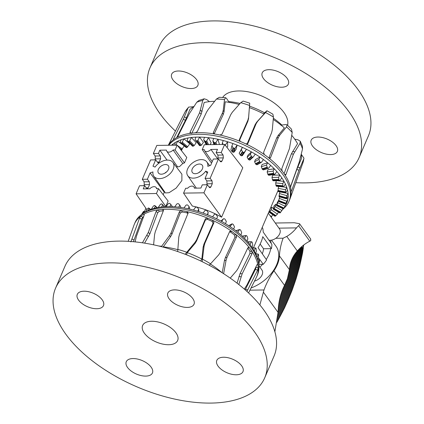 <?xml version="1.0" encoding="UTF-8"?>
<svg xmlns="http://www.w3.org/2000/svg" width="424" height="424" viewBox="0 0 424 424"><rect width="100%" height="100%" fill="white"/><g stroke="black" fill="none" stroke-linecap="round" stroke-linejoin="round"><path stroke-width="0.64" d="M172.87 162.355L181.885 174.179L181.891 180.55L176.156 188.092L169.107 192.692L165.418 192.952L153.817 176.204A11.777 7.632 -36 0 0 167.899 175.547A11.777 7.632 -36 0 0 172.87 162.355A11.777 7.632 -36 0 0 155.036 167.088L152.979 166.182L155.688 159.864L150.6 159.938L142.305 179.299L147.393 179.225L150.096 172.907L152.958 171.927A11.777 7.632 -36 0 0 153.817 176.204M164.56 191.712L163.171 194.68M147.393 179.225L149.285 181.748L149.54 184.62L148.156 187.848L147.261 188.632L146.518 188.198L144.626 185.675L143.243 188.903L149.815 188.807A4.404 2.851 144 0 1 156.112 187.503A4.404 2.851 144 0 1 156.514 188.707L158.507 188.68L168.121 201.05L165.805 206.451L164.947 206.737M177.174 145.125L186.793 157.495L184.472 162.896L182.776 163.484L179.606 166.537L177.619 166.913L166.759 151.225A4.404 2.851 -36 0 0 173.109 149.99L175.101 149.964L177.174 145.125L156.822 145.421L153.366 153.488L158.454 153.414L159.837 150.186L167.029 160.108M177.274 166.409L176.448 167.051M211.788 162.668L211.014 162.509L202.232 149.566L204.304 144.727L224.656 144.43L242.788 167.75L221.588 217.21C212.223 211.825 202.476 208.11 192.348 206.064L183.566 193.121L203.918 192.825L221.588 217.21M196.344 188.129L187.737 175.706A11.777 7.632 144 0 1 192.841 162.705A11.777 7.632 144 0 1 206.785 161.862A11.777 7.632 144 0 1 207.776 166.319L210.638 165.339L213.346 159.027L218.434 158.952L210.14 178.308L212.032 180.831L212.286 183.703L210.903 186.931L210.007 187.721L209.265 187.286L207.373 184.763L202.285 184.838L200.902 188.06L194.33 188.155A4.404 2.851 -36 0 0 193.932 186.952A4.404 2.851 -36 0 0 187.631 188.256L185.638 188.282L183.566 193.121M198.618 172.759A6.143 3.98 144 0 1 200.626 171.301M202.418 168.8A6.143 3.98 144 0 1 197.473 173.278A6.143 3.98 144 0 1 192.358 172.489A6.143 3.98 144 0 1 194.987 165.657A6.143 3.98 144 0 1 202.296 165.265A6.143 3.98 144 0 1 202.418 168.8M206.599 184.774L207.023 183.783L206.827 180.905L205.052 178.382L207.755 172.07L205.704 171.158L207.225 173.305M205.704 171.158A11.777 7.632 144 0 1 187.737 175.706M205.052 178.382L210.14 178.308M217.66 158.963L218.084 157.972L217.888 155.094L216.113 152.571L217.496 149.343L210.924 149.439L217.692 158.883M207.373 184.763L203.918 192.825M216.113 152.571L221.201 152.497L223.093 155.02L223.347 157.892L221.964 161.12L221.068 161.91L220.326 161.475L218.434 158.952M224.656 144.43L221.201 152.497M210.924 149.439A4.404 2.851 144 0 1 204.575 150.674A4.404 2.851 144 0 1 204.225 149.54L202.232 149.566M166.706 171.794A6.143 3.98 -36 0 0 164.698 173.257M158.322 169.446A6.143 3.98 144 0 1 163.267 164.968A6.143 3.98 144 0 1 168.381 165.758A6.143 3.98 144 0 1 165.752 172.589A6.143 3.98 144 0 1 158.438 172.981A6.143 3.98 144 0 1 158.322 169.446M164.236 192.194L150.096 172.907M158.454 153.414L160.346 155.937L160.601 158.809L159.217 162.037L158.322 162.821L157.58 162.387L155.688 159.864M143.853 185.686L144.277 184.694L144.081 181.822L142.305 179.299M144.626 185.675L139.538 185.749L136.083 193.816L146.879 209.737M154.914 159.874L155.338 158.883L155.142 156.011L153.366 153.488M158.507 188.68L156.429 193.519L165.805 206.451M156.429 193.519L136.083 193.816M159.837 150.186L166.409 150.091A4.404 2.851 -36 0 0 166.759 151.225M175.101 149.964L184.472 162.896M173.109 149.99L182.776 163.484M258.423 257.675L263.278 264.311A32.77 21.237 144 0 0 266.606 259.933L258.036 247.685A32.945 21.348 -36 0 0 262.763 236.661L271.45 248.644A32.77 21.237 -36 0 0 271.853 244.309L263.198 232.061A32.945 21.348 -36 0 0 262.695 228.16L262.196 227.465M271.45 248.644L263.548 248.756L260.14 244.049M263.548 248.756A23.553 15.264 144 0 1 262.302 253.78M263.278 264.311L258.783 264.375M268.938 240.18A8.194 5.311 -36 0 0 277.731 236.666A8.194 5.311 -36 0 0 279.586 229.04L268.323 213.166M259.053 265.975L261.984 270.109A8.194 5.311 144 0 1 261.274 276.316A8.194 5.311 144 0 1 254.517 281.075M144.425 211.666L145.882 208.263M187.705 205.052L189.125 206.668L188.118 208.778A65.148 33.581 -156.8 0 0 183.947 207.972L185.961 205.2L186.82 204.882A64.755 33.379 23.2 0 1 187.705 205.052M178.456 203.7L179.787 205.11L178.737 207.214A65.148 33.581 -156.8 0 0 174.736 206.833L176.771 204.008L177.614 203.626A64.755 33.379 23.2 0 1 178.456 203.7M197.218 207.341L198.692 209.154L197.717 211.274A65.148 33.581 -156.8 0 0 193.477 210.06L195.453 207.347L196.323 207.087A64.755 33.379 23.2 0 1 197.218 207.341M160.208 204.554L160.961 204.034A64.755 33.379 23.2 0 1 161.671 203.928L162.668 204.919L161.555 207.029A65.148 33.581 -156.8 0 0 158.189 207.516L160.208 204.554M161.671 203.928L164.554 206.758L161.942 203.992M206.769 210.516L208.237 212.514L207.304 214.645A65.148 33.581 -156.8 0 0 203.096 213.06L205.025 210.383L205.879 210.182A64.755 33.379 23.2 0 1 206.769 210.516M153.239 206.281L153.923 205.693A64.755 33.379 23.2 0 1 154.543 205.497L155.317 206.292L154.177 208.407A65.148 33.581 -156.8 0 0 151.251 209.313L153.239 206.281M154.543 205.497L157.293 207.681L154.76 205.508M216.118 214.496L217.538 216.664L216.638 218.811A65.148 33.581 -156.8 0 0 212.572 216.887L214.427 214.242L215.254 214.094A64.755 33.379 23.2 0 1 216.118 214.496M147.388 208.926L147.992 208.279A64.755 33.379 23.2 0 1 148.501 207.999L149.015 208.608L147.854 210.728A65.148 33.581 -156.8 0 0 145.543 211.979A65.148 33.581 -156.8 0 0 145.448 212.037L147.388 208.926M148.501 207.999L150.801 209.477L148.66 207.967M220.983 221.068L223.437 218.821L224.222 218.715A64.755 33.379 23.2 0 1 225.038 219.187L226.352 221.492L225.489 223.66A65.148 33.581 -156.8 0 0 221.662 221.445L223.512 218.742L220.968 221.063M141.558 214.518L143.307 211.724A64.755 33.379 23.2 0 1 143.694 211.364L143.927 211.804L142.957 213.548M143.694 211.364L145.252 212.154L143.8 211.306M228.743 225.695L232.559 223.946A64.755 33.379 23.2 0 1 233.306 224.466L234.477 226.893L233.64 229.077A65.148 33.581 -156.8 0 0 230.153 226.628L231.986 223.872L228.69 225.663M241.701 232.728L240.896 234.933A65.148 33.581 -156.8 0 0 237.827 232.31L239.406 229.697L240.064 229.649A64.755 33.379 23.2 0 1 240.721 230.206L241.701 232.728M235.908 230.783L240.064 229.649M247.855 238.85L247.07 241.081A65.148 33.581 -156.8 0 0 244.494 238.346L245.968 235.718L246.545 235.686A64.755 33.379 23.2 0 1 247.097 236.263L247.855 238.85M242.332 236.248L246.545 235.686M252.778 245.109L252.015 247.367A65.148 33.581 -156.8 0 0 250.001 244.59L251.363 241.94L251.845 241.908A64.755 33.379 23.2 0 1 252.28 242.496L252.778 245.109M247.87 241.987L251.845 241.908M256.356 251.358L255.608 253.637A65.148 33.581 -156.8 0 0 254.199 250.886L255.449 248.199L255.836 248.162A64.755 33.379 23.2 0 1 256.144 248.745L256.356 251.358M252.381 247.907L255.836 248.162M258.497 257.437L257.76 259.742A65.148 33.581 -156.8 0 0 256.997 257.082L258.423 254.294A64.755 33.379 23.2 0 1 258.587 254.856L258.497 257.437M255.725 253.886L258.423 254.294M258.423 262.732L259.53 260.151A64.755 33.379 23.2 0 1 259.557 260.686L258.73 264.539M257.771 259.79L259.53 260.151M258.894 266.24L259.138 265.594A64.755 33.379 23.2 0 1 259.027 266.081L258.905 266.511M258.852 265.636L259.138 265.594M151.251 209.313A65.148 33.581 -156.8 0 0 147.854 210.728M158.189 207.516A65.148 33.581 -156.8 0 0 154.177 208.407M174.736 206.833A65.148 33.581 -156.8 0 0 169.812 206.626A65.148 33.581 -156.8 0 0 166.081 206.679A65.148 33.581 -156.8 0 0 161.555 207.029M183.947 207.972A65.148 33.581 -156.8 0 0 178.737 207.214M193.477 210.06A65.148 33.581 -156.8 0 0 188.118 208.778M203.096 213.06A65.148 33.581 -156.8 0 0 197.717 211.274M212.572 216.887A65.148 33.581 -156.8 0 0 207.304 214.645M221.662 221.445A65.148 33.581 -156.8 0 0 216.638 218.811M230.153 226.628A65.148 33.581 -156.8 0 0 225.489 223.66M237.827 232.31A65.148 33.581 -156.8 0 0 233.64 229.077M244.494 238.346A65.148 33.581 -156.8 0 0 240.896 234.933M250.001 244.59A65.148 33.581 -156.8 0 0 247.07 241.081M254.199 250.886A65.148 33.581 -156.8 0 0 252.015 247.367M256.997 257.082A65.148 33.581 -156.8 0 0 255.608 253.637L258.327 254.156M248.559 292.92L256.308 277.519A66.568 34.312 -156.8 0 0 256.764 276.538L257.453 274.922A66.568 34.312 -156.8 0 0 258.338 262.339L257.845 260.108A65.148 33.581 -156.8 0 0 257.76 259.742M144.897 212.366L143.927 211.804M207.675 214.798L208.237 212.514M198.792 211.608L198.692 209.154M164.411 206.769L162.668 204.919M189.846 209.159L189.125 206.668M181.016 207.511L179.787 205.11M150.451 209.61L149.015 208.608M157.007 207.739L155.317 206.292M166.081 206.679L168.116 203.79L168.922 203.34A64.755 33.379 23.2 0 1 169.711 203.324L170.893 204.522L169.812 206.626M172.478 206.7L170.893 204.522M238.802 284.52L242.152 273.846L252.031 253.679L251.999 251.384A66.568 34.312 -156.8 0 0 249.275 247.637A66.568 34.312 -156.8 0 0 236.036 234.615A66.568 34.312 -156.8 0 0 231.499 231.223A66.568 34.312 -156.8 0 0 213.076 220.559A66.568 34.312 -156.8 0 0 207.511 218.106A66.568 34.312 -156.8 0 0 187.09 211.65A66.568 34.312 -156.8 0 0 181.456 210.558L179.421 211.661L171.142 232.75L169.621 235.447L161.369 246.646M200.674 260.967L201.84 259.085L203.112 247.192L203.886 244.261L213.044 223.448L212.133 221.423A64.284 33.136 -156.8 0 0 207.447 219.356L207.511 218.106L205.417 218.816L196.614 239.783L195.019 242.353L185.124 254.268M177.704 251.554L178.764 237.217L179.447 234.355L188.177 212.922M222.208 272.802L224.429 260.654L225.345 257.697L234.949 237.186L234.377 234.938A64.284 33.136 -156.8 0 0 230.555 232.082L231.499 231.223L229.623 231.642L220.31 252.365L218.715 254.824L209.218 265.276M202.168 261.682L204.05 246.339L204.824 243.403L213.982 222.589L213.076 220.559L212.133 221.423M223.618 273.697L226.077 260.331L227.004 257.373L236.603 236.862L236.036 234.615L234.377 234.938M187.986 213.574L187.032 212.901A64.284 33.136 -156.8 0 0 182.288 211.984L181.456 210.558A66.568 34.312 -156.8 0 0 162.572 209.424A66.568 34.312 -156.8 0 0 157.85 209.885A66.568 34.312 -156.8 0 0 143.763 214.268A66.568 34.312 -156.8 0 0 140.763 216.203L139.549 218.106L130.841 241.929M143.588 216.701A64.284 33.136 -156.8 0 0 142.819 217.247L140.763 216.203A66.568 34.312 -156.8 0 0 134.397 224.089A66.568 34.312 -156.8 0 0 134 225.096A66.568 34.312 -156.8 0 0 133.984 225.144M128.196 241.33L133.915 225.345A66.568 34.312 -156.8 0 0 133.814 225.637M163.33 210.85A64.284 33.136 -156.8 0 0 159.429 211.237L157.85 209.885L156.122 211.412L148.299 232.479L142.438 242.809M135.129 241.887L136.459 236.163L144.165 215.127L143.763 214.268L144.187 214.237M153.605 244.828L154.59 234.541L155.269 231.796L163.394 210.691L163.378 209.79L162.572 209.424L163.362 210.77M188.086 213.336L187.09 211.65L187.032 212.901M229.909 231.234L229.623 231.642M246.954 291.442L257.607 270.141L258.205 267.968A66.568 34.312 -156.8 0 0 257.766 264.518L257.543 264.194M256.764 276.538A66.568 34.312 -156.8 0 0 258.205 267.968L256.048 267.152A64.284 33.136 -156.8 0 0 256.011 266.68M237.053 283.147L240.069 273.581L249.948 253.414L249.906 251.114L251.999 251.384A66.568 34.312 -156.8 0 1 257.766 264.518L256.928 264.83L247.001 284.886L244.319 289.099M247.839 247.918L249.275 247.637L248.517 247.298L247.839 247.918L238.134 268.318L236.619 270.697L230.237 278.133M230.555 232.082L229.543 231.817M207.447 219.356L205.359 220.061L196.551 241.028L194.955 243.599L187.217 252.64L186.534 254.819M182.288 211.984L180.248 213.076L171.969 234.165L170.448 236.862L163.113 247.102M159.429 211.237L157.696 212.753L149.868 233.825L144.595 243.143M142.819 217.247L141.595 219.144L133.428 241.722M177.836 249.678A62.005 31.964 -156.8 0 0 163.07 246.826M201.84 259.085A62.005 31.964 -156.8 0 0 187.217 252.64M221.81 272.553A62.005 31.964 -156.8 0 0 210.373 264.035M249.906 251.114A64.284 33.136 -156.8 0 0 247.743 248.125M245.167 289.841L255.455 269.33L256.048 267.152M258.338 262.339A66.568 34.312 -156.8 0 0 234.499 231.287A66.568 34.312 -156.8 0 0 143.593 213.155A66.568 34.312 -156.8 0 0 135.086 222.478L134.397 224.089M270.459 208.184A56.63 29.192 -156.8 0 0 271.954 207.336L271.18 209.726L269.622 211.746A57.028 29.394 23.2 0 1 269.102 212.021L275.091 216.219A64.755 33.379 -156.8 0 0 275.605 215.943L277.391 214.088L278.457 212.148M275.102 206.583L273.83 208.767A57.028 29.394 23.2 0 1 273.438 209.117L274.021 205.879A56.63 29.192 -156.8 0 0 275.854 204.198L275.102 206.583L281.907 210.521L282.946 208.645M273.83 208.767L280.391 212.562A64.755 33.379 -156.8 0 1 279.999 212.917L273.295 208.884M276.851 205.094A57.028 29.394 23.2 0 1 276.586 205.518L277.344 202.407A56.63 29.192 -156.8 0 0 278.552 200.404L276.851 205.094L283.82 208.396L286.237 204.045A65.148 33.581 23.2 0 1 285.999 204.49L284.446 207.288M283.82 208.396A64.755 33.379 -156.8 0 1 283.555 208.82L276.538 205.338M279.713 196.895L278.6 200.828A57.028 29.394 23.2 0 1 278.473 201.31L285.686 204.034A64.755 33.379 -156.8 0 0 285.808 203.552L287.928 199.036A65.148 33.581 23.2 0 1 287.366 201.315L285.834 203.933M279.877 191.913L279.04 196.068A57.028 29.394 23.2 0 1 279.056 196.593L286.327 198.671A64.755 33.379 -156.8 0 0 286.311 198.146L286.91 195.687L288.113 193.498A65.148 33.581 23.2 0 1 288.219 195.994L286.582 198.607M278.759 186.491L278.171 188.336L278.16 190.927A57.028 29.394 23.2 0 1 278.314 191.489L278.573 191.431M276.406 180.73L275.69 182.919L275.976 185.542A57.028 29.394 23.2 0 1 276.273 186.125L276.634 186.083M276.872 171.55L274.916 174.253L274.28 174.296A64.755 33.379 -156.8 0 0 273.74 173.713L273.141 171.105L274.296 168.821A65.148 33.581 23.2 0 1 276.872 171.55A65.148 33.581 23.2 0 1 279.798 175.064A65.148 33.581 23.2 0 1 281.817 177.836L279.92 180.502L279.374 180.534A64.755 33.379 -156.8 0 0 278.95 179.94L278.621 177.322L279.798 175.064L272.743 175.165L271.985 177.423L272.553 180.036A57.028 29.394 23.2 0 1 272.971 180.624L273.432 180.592M270.697 165.408L268.694 168.153L267.989 168.217A64.755 33.379 -156.8 0 0 267.343 167.655L266.495 165.09L267.624 162.784A65.148 33.581 23.2 0 1 270.697 165.408A65.148 33.581 23.2 0 1 274.296 168.821L267.926 169.743L267.141 171.974L267.963 174.55A57.028 29.394 23.2 0 1 268.503 175.128L269.06 175.101M263.442 159.551L261.412 162.35L260.649 162.445A64.755 33.379 -156.8 0 0 259.907 161.926L258.847 159.435L259.949 157.103A65.148 33.581 23.2 0 1 263.442 159.551A65.148 33.581 23.2 0 1 267.624 162.784L262.096 164.501L261.29 166.712L262.324 169.218A57.028 29.394 23.2 0 1 262.975 169.775L263.611 169.733M255.29 154.129L253.25 156.997L252.434 157.129A64.755 33.379 -156.8 0 0 251.623 156.657L250.393 154.267L251.464 151.919A65.148 33.581 23.2 0 1 255.29 154.129A65.148 33.581 23.2 0 1 259.949 157.103L255.396 159.578L254.564 161.761L255.778 164.168A57.028 29.394 23.2 0 1 256.515 164.692L257.23 164.629M231.896 145.914L230.9 149.969L232.379 151.924A57.028 29.394 23.2 0 1 233.274 152.264L234.122 152.078L236.041 149.423L237.101 145.119L235.097 148.119L234.233 148.358A64.755 33.379 -156.8 0 0 233.343 148.018L231.896 145.914L232.898 143.529A65.148 33.581 23.2 0 1 237.101 145.119A65.148 33.581 23.2 0 1 242.369 147.356L239.178 153.287L240.62 155.412A57.028 29.394 23.2 0 1 241.479 155.825L242.3 155.693L244.144 153.064L246.434 149.28L244.404 152.211L243.556 152.396A64.755 33.379 -156.8 0 0 242.698 151.983L241.336 149.725L242.369 147.356A65.148 33.581 23.2 0 1 246.434 149.28A65.148 33.581 23.2 0 1 251.464 151.919L247.998 155.089L247.134 157.251L248.485 159.53A57.028 29.394 23.2 0 1 249.291 160.002L249.996 159.986L253.25 156.997M226.999 147.441L227.714 146.471L227.518 141.749L225.552 144.823L224.688 145.119M180.46 149.349L181.138 149.826A57.028 29.394 23.2 0 1 181.652 149.55L184.096 146.084M209.917 144.648L211.205 142.888L208.539 137.689L206.705 140.906L205.889 141.34A64.755 33.379 -156.8 0 0 205.041 141.256L203.647 139.719L204.538 137.307A65.148 33.581 23.2 0 1 208.539 137.689A65.148 33.581 23.2 0 1 213.744 138.441A65.148 33.581 23.2 0 1 217.915 139.247L216.012 142.4L215.164 142.761A64.755 33.379 -156.8 0 0 214.279 142.586L212.822 140.847L213.744 138.441M203.647 139.719L206.228 144.701M180.916 143.058L186.438 147.605A57.028 29.394 23.2 0 1 187.064 147.414L189.782 143.837L183.979 138.876L181.795 142.92A64.755 33.379 -156.8 0 0 181.17 143.105L180.253 142.188L181.053 139.787A65.148 33.581 23.2 0 1 183.979 138.876A65.148 33.581 23.2 0 1 187.986 137.986A65.148 33.581 23.2 0 1 191.357 137.498L189.703 140.853L188.998 141.42A64.755 33.379 -156.8 0 0 188.277 141.515L187.164 140.397L187.986 137.986M195.024 139.565L199.762 145.655A57.028 29.394 23.2 0 1 200.557 145.649L201.368 145.215L203.425 142.347L199.609 137.1L197.865 140.386L197.096 140.885A64.755 33.379 -156.8 0 0 196.301 140.895L195.024 139.565L195.883 137.153A65.148 33.581 23.2 0 1 199.609 137.1A65.148 33.581 23.2 0 1 204.538 137.307M192.427 146.142L187.991 141.436L192.697 146.206A57.028 29.394 23.2 0 1 193.418 146.105L194.181 145.602L196.227 142.665L191.357 137.498A65.148 33.581 23.2 0 1 195.883 137.153M271.175 217.183L272.738 214.708M280.391 212.562L281.907 210.521M285.596 189.767L286.794 187.556A65.148 33.581 23.2 0 1 287.562 190.212L285.469 192.872A64.755 33.379 -156.8 0 0 285.31 192.311L285.596 189.767L278.171 188.336M287.562 190.212A65.148 33.581 23.2 0 1 288.113 193.498L278.314 191.489M282.808 183.597L284.001 181.361A65.148 33.581 23.2 0 1 285.41 184.111L283.587 186.746L283.131 186.777A64.755 33.379 -156.8 0 0 282.834 186.194L282.808 183.597L275.69 182.919M283.587 186.746L276.273 186.125M279.92 180.502L272.971 180.624M274.916 174.253L268.503 175.128M268.694 168.153L262.975 169.775M261.412 162.35L257.077 164.772M171.619 145.204A65.148 33.581 23.2 0 1 172.542 144.409L172.245 145.194M223.316 144.452L222.314 142.93L223.278 140.535A65.148 33.581 23.2 0 1 227.518 141.749A65.148 33.581 23.2 0 1 232.898 143.529M174.64 145.162L175.244 142.506A65.148 33.581 23.2 0 1 177.656 141.197L175.668 145.353M183.703 145.443L177.656 141.197A65.148 33.581 23.2 0 1 181.053 139.787M173.861 145.172L172.542 144.409A65.148 33.581 23.2 0 1 175.244 142.506M271.954 207.336L273.422 208.364M275.854 204.198L276.713 204.697M285.871 203.87L286.237 204.045A65.148 33.581 23.2 0 0 287.366 201.315M286.619 198.543L287.928 199.036A65.148 33.581 23.2 0 0 288.219 195.994M283.418 186.904L286.794 187.556A65.148 33.581 23.2 0 0 285.41 184.111M277.259 180.719L284.001 181.361A65.148 33.581 23.2 0 0 281.817 177.836M219.367 144.271L217.915 139.247A65.148 33.581 23.2 0 1 223.278 140.535M213.897 144.589L212.822 140.847M222.377 144.467L222.314 142.93M239.178 153.287L241.336 149.725M247.134 157.251L250.393 154.267M254.564 161.761L258.847 159.435M261.29 166.712L266.495 165.09M267.141 171.974L273.141 171.105M271.985 177.423L278.621 177.322M279.368 193.529L286.91 195.687M279.246 198.384L286.725 201.209M271.18 209.726L277.391 214.088M269.807 215.26L271.609 216.797M277.81 202.767L285.045 206.191M193.429 106.737L188.601 107.108L188.102 107.86L183.348 119.287L173.496 138.908L173.607 139.581A66.568 34.312 23.2 0 1 176.607 137.641L178.107 135.929L189.3 113.743L196.747 102.279L198.936 100.451M209.451 101.643L206.642 99.545L204.183 98.808L202.789 100.398L199.614 112.747L190.063 132.214L190 133.035L190.689 133.263A66.568 34.312 23.2 0 1 195.416 132.797L197.335 131.498L206.583 112.063L208.184 109.503L216.41 99.062L219.341 97.319L225.595 97.69M229.252 102.465L226.57 98.485L225.595 97.695L224.508 99.55L223.215 110.404L222.457 113.017L213.362 132.468L213.383 133.375L214.3 133.936A66.568 34.312 23.2 0 1 219.934 135.023L222.028 134.138L230.767 114.623L232.357 112.175L240.742 102.682L243.169 101.087M249.508 107.664L249.709 103.159L243.169 101.082M249.699 103.71L248.607 117.316L247.929 120.05L239.364 139.618L240.35 141.478A66.568 34.312 23.2 0 1 245.915 143.932L247.923 143.392L256.138 123.67L257.644 121.296L265.546 112.524C267.025 110.865 267.343 110.394 266.495 111.109L263.532 113.823M266.495 111.109L266.966 110.765L272.881 114.178L273.448 117.098L272.309 129.781L271.625 132.632L263.564 152.444L264.338 154.596A66.568 34.312 23.2 0 1 268.874 157.988L269.855 158.285L270.544 157.67L278.319 137.641L279.67 135.293L286.523 126.882L287.048 124.788L285.718 124.555L280.799 125.186M287.053 124.783L291.468 129.129L292.205 132.468L289.449 148.586L281.785 168.72L282.114 171.01A66.568 34.312 23.2 0 1 284.843 174.757L285.447 175.101L285.977 174.481L293.466 154.113L300.054 143.27L300.245 141.208L297.918 139.777L294.712 139.146M168.312 145.252L185.161 111.782L188.601 107.102M284.843 174.757A66.568 34.312 23.2 0 1 290.61 187.89A66.568 34.312 23.2 0 1 291.05 191.346L291.548 190.943L298.968 170.247L303.796 158.857L303.971 158.173L301.263 154.278M300.245 141.208L302.429 146.201L302.529 148.904L299.227 162.191L290.875 185.633L290.61 187.89M173.31 139.697L173.607 139.581A66.568 34.312 23.2 0 0 168.376 145.252M176.607 137.641A66.568 34.312 23.2 0 1 190.689 133.263M195.416 132.797A66.568 34.312 23.2 0 1 214.3 133.936M239.327 140.429L239.274 140.015M219.934 135.023A66.568 34.312 23.2 0 1 240.35 141.478M303.796 158.857A64.236 33.109 23.2 0 1 302.863 162.97L290 198.904A66.568 34.312 23.2 0 0 291.05 191.346L291.14 191.627M290 198.904A66.568 34.312 23.2 0 1 289.603 199.911L288.914 201.522A66.568 34.312 23.2 0 1 283.836 208.364M247.648 143.784L247.219 144.038M245.915 143.932A66.568 34.312 23.2 0 1 264.338 154.596M268.874 157.988A66.568 34.312 23.2 0 1 282.114 171.01M284.096 173.665L291.383 153.848L297.569 143.667A62.005 31.964 23.2 0 0 291.781 135.383M270.544 157.664L268.89 157.988L276.665 137.964L278.022 135.611L284.35 127.863A62.005 31.964 23.2 0 0 273.241 119.467M290.615 186.724L296.811 169.436L301.363 158.756A62.005 31.964 23.2 0 0 301.252 154.161M246.985 144.25L255.2 124.529L256.706 122.154L263.993 114.061A62.005 31.964 23.2 0 0 249.37 107.617L248.549 118.556L247.87 121.296L239.306 140.863M228.658 101.58A52.232 26.924 23.2 0 1 240.079 103.435M249.588 106.196A52.232 26.924 23.2 0 1 264.581 112.811M273.353 118.211A52.232 26.924 23.2 0 1 281.859 125.048M239.184 104.437A62.005 31.964 23.2 0 0 225.229 101.802L224.042 111.825L223.284 114.438L214.178 133.91M214.624 101.304A62.005 31.964 23.2 0 0 204.167 102.502L201.188 114.093L191.637 133.555M194.086 106.329A62.005 31.964 23.2 0 0 189.835 109.599L185.394 120.326L176.739 137.556M168.789 145.247A66.568 34.312 23.2 0 1 236.142 141.701A66.568 34.312 23.2 0 1 290.202 191.245A66.568 34.312 23.2 0 1 288.914 201.522M283.306 208.815A66.568 34.312 23.2 0 1 282.506 209.435M197.616 85.849A14.236 7.335 23.2 0 1 181.414 86.305A14.236 7.335 23.2 0 1 171.688 74.158A14.236 7.335 23.2 0 1 187.662 73.023A14.236 7.335 23.2 0 1 197.854 85.378A14.236 7.335 23.2 0 1 197.616 85.849M311.428 139.734A14.236 7.335 23.2 0 1 327.63 139.273A14.236 7.335 23.2 0 1 337.356 151.421A14.236 7.335 23.2 0 1 321.381 152.555A14.236 7.335 23.2 0 1 311.19 140.206A14.236 7.335 23.2 0 1 311.428 139.734M271.482 84.773A14.236 7.335 23.2 0 1 262.223 72.843A14.236 7.335 23.2 0 1 278.197 71.704A14.236 7.335 23.2 0 1 288.394 84.058A14.236 7.335 23.2 0 1 271.482 84.773M222.685 97.456A35.436 18.264 23.2 0 1 261.719 95.999A35.436 18.264 23.2 0 1 287.583 125.271M175.441 131.08A113.775 58.65 23.2 0 1 149.942 67.967A113.775 58.65 23.2 0 1 277.625 58.883A113.775 58.65 23.2 0 1 359.096 157.611A113.775 58.65 23.2 0 1 357.162 161.385A113.775 58.65 23.2 0 1 295.814 182.67M149.942 67.967L159.281 46.19A113.775 58.65 23.2 0 1 286.958 37.105A113.775 58.65 23.2 0 1 368.435 135.834L359.096 157.611M217.051 359.928A14.236 7.335 23.2 0 1 233.253 359.473A14.236 7.335 23.2 0 1 242.978 371.62A14.236 7.335 23.2 0 1 227.004 372.754A14.236 7.335 23.2 0 1 216.812 360.405A14.236 7.335 23.2 0 1 217.051 359.928M143.185 361.01A14.236 7.335 23.2 0 1 152.444 372.935A14.236 7.335 23.2 0 1 136.47 374.074A14.236 7.335 23.2 0 1 126.273 361.72A14.236 7.335 23.2 0 1 143.185 361.01M103.239 306.043A14.236 7.335 23.2 0 1 87.037 306.504A14.236 7.335 23.2 0 1 77.311 294.357A14.236 7.335 23.2 0 1 93.285 293.223A14.236 7.335 23.2 0 1 103.477 305.572A14.236 7.335 23.2 0 1 103.239 306.043M177.105 304.967A14.236 7.335 23.2 0 1 167.846 293.037A14.236 7.335 23.2 0 1 183.82 291.903A14.236 7.335 23.2 0 1 194.012 304.257A14.236 7.335 23.2 0 1 177.105 304.967M264.719 377.811L274.058 356.033A113.775 58.65 -156.8 0 0 196.344 258.958A113.775 58.65 -156.8 0 0 66.838 262.615A113.775 58.65 -156.8 0 0 64.904 266.389L55.565 288.166A113.775 58.65 -156.8 0 0 137.042 386.895A113.775 58.65 -156.8 0 0 264.719 377.811A113.775 58.65 -156.8 0 0 187.011 280.736A113.775 58.65 -156.8 0 0 57.505 284.393A113.775 58.65 -156.8 0 0 55.565 288.166M142.962 324.853A19.048 9.821 -156.8 0 0 142.639 325.484A19.048 9.821 -156.8 0 0 156.276 342.014A19.048 9.821 -156.8 0 0 177.651 340.493A19.048 9.821 -156.8 0 0 164.639 324.238A19.048 9.821 -156.8 0 0 142.962 324.853M270.538 240.265A31.975 20.723 144 0 1 271.074 243.206M270.772 248.649A31.975 20.723 144 0 1 266.261 259.44M262.562 264.322A31.975 20.723 144 0 1 259.875 267.131M271.519 240.143L276.024 246.339A31.975 20.723 144 0 1 251.029 288.002M259.875 304.925L263.378 292.168A67.363 58.141 -167.3 0 1 263.998 289.968L249.943 290.17M263.998 289.968A82.06 53.18 144 0 1 273.952 270.793A32.77 21.237 -36 0 0 279.442 255.921A82.039 53.164 144 0 1 283.094 238.198L275.796 238.304M310.506 238.855L310.766 240.625L309.801 241.182A89.098 49.953 89.2 0 0 297.309 250.971C292.475 256.456 289.841 262.684 289.422 269.648L287.419 278.674L284.546 285.368C281.133 292.083 279.072 299.524 278.367 307.692L278.038 312.34L274.874 331.769M263.378 292.168L278.038 312.34M283.094 238.198L286.741 236.433A67.591 37.895 89.2 0 0 296.53 227.884A30.724 17.225 -90.8 0 1 298.576 225.738C299.704 224.747 300.007 224.063 299.487 223.697L294.261 222.743L275.314 223.019M310.808 239.189L299.487 223.697M303.669 245.056L302.566 253.011L299.641 266.298L296.18 278.478L292.359 289.55A426.21 238.654 -90.9 0 1 292.041 290.392A426.21 239.237 -90.8 0 1 291.723 291.235L284.589 307.76L276.856 322.346M212.032 180.831L206.827 180.905M212.286 183.703L207.023 183.783M210.903 186.931L209.021 186.958M223.347 157.892L218.084 157.972M221.964 161.12L220.083 161.147M223.093 155.02L217.888 155.094M146.275 187.874L148.156 187.848M144.277 184.694L149.54 184.62M144.081 181.822L149.285 181.748M155.142 156.011L160.346 155.937M155.338 158.883L160.601 158.809M157.336 162.063L159.217 162.037M161.624 246.275A64.236 33.109 -156.8 0 0 158.836 246.015M186.613 252.185A64.236 33.109 -156.8 0 0 177.852 249.413M210.558 263.829A64.236 33.109 -156.8 0 0 202.656 259.255M224.031 273.962A64.236 33.109 -156.8 0 0 223.639 273.607M257.766 264.518L257.167 264.438M205.359 220.061L205.417 218.816M196.551 241.028L196.614 239.783M180.248 213.076L179.421 211.661M194.955 243.599L195.019 242.353M171.969 234.165L171.142 232.75M157.696 212.753L156.122 211.412M170.448 236.862L169.621 235.447M144.277 214.708L143.763 214.268M149.868 233.825L148.299 232.479M141.595 219.144L139.549 218.106M148.49 236.64L146.921 235.299M134.079 240.058L132.034 239.019M203.112 247.192L204.05 246.339M213.044 223.448L213.982 222.589M203.886 244.261L204.824 243.403M224.429 260.654L226.077 260.331M234.949 237.186L236.603 236.862M225.345 257.697L227.004 257.373M238.956 276.512L241.039 276.782M249.948 253.414L252.031 253.679M240.069 273.581L242.152 273.846M255.455 269.33L257.607 270.141M245.496 289.168L247.648 289.979M193.418 146.105L188.998 141.42M194.181 145.602L189.703 140.853M200.557 145.649L197.096 140.885M201.368 145.215L197.865 140.386M187.064 147.414L181.795 142.92M187.768 146.847L182.426 142.284M207.601 144.679L205.889 141.34M208.629 144.663L206.705 140.906M181.652 149.55L179.368 147.95M182.283 148.914L177.529 145.58M176.882 145.13L176.214 144.658M215.684 144.563L215.164 142.761M216.632 144.547L216.012 142.4M225.589 145.628L225.552 144.823M233.274 152.264L234.233 148.358M234.122 152.078L235.097 148.119M241.479 155.825L243.556 152.396M242.3 155.693L244.404 152.211M249.291 160.002L252.434 157.129M256.515 164.692L260.649 162.445M278.701 200.446L285.94 203.181M277.02 204.739L284.016 208.052M274.068 208.444L280.651 212.254M269.622 211.746L275.605 215.943M269.918 211.459L275.929 215.678M278.6 200.828L285.808 203.552M279.04 196.068L286.311 198.146M278.16 190.927L285.31 192.311M275.976 185.542L282.834 186.194M272.553 180.036L278.95 179.94M267.963 174.55L273.74 173.713M262.324 169.218L267.343 167.655M255.778 164.168L259.907 161.926M248.485 159.53L251.623 156.657M240.62 155.412L242.698 151.983M232.379 151.924L233.343 148.018M214.851 144.573L214.279 142.586M206.801 144.69L205.041 141.256M199.762 145.655L196.301 140.895M279.072 195.66L286.37 197.748M278.123 190.508L285.304 191.897M275.876 185.113L282.76 185.77M272.383 179.606L278.806 179.516M267.74 174.126L273.538 173.289M262.053 168.81L267.088 167.242M255.465 163.781L259.61 161.528M248.135 159.164L251.289 156.281M240.249 155.083L242.337 151.638M231.997 151.628L232.962 147.706M214.539 144.579L213.897 142.358M206.536 144.695L204.675 141.07M199.439 145.533L195.968 140.752M192.417 146.126L188.007 141.452M186.205 147.573L180.969 143.1M180.958 149.831L180.682 149.64M185.161 111.782A64.236 33.109 23.2 0 1 188.102 107.86M196.747 102.279A64.236 33.109 23.2 0 1 202.789 100.398M216.41 99.062A64.236 33.109 23.2 0 1 224.508 99.55M240.742 102.682A64.236 33.109 23.2 0 1 249.503 105.454M265.546 112.524A64.236 33.109 23.2 0 1 273.448 117.098M286.523 126.882A64.236 33.109 23.2 0 1 292.205 132.468M300.054 143.27A64.236 33.109 23.2 0 1 302.529 148.904M284.531 174.296L285.977 174.481M291.383 153.848L293.466 154.113M292.549 151.469L294.632 151.739M291.007 190.742L291.548 190.943M276.665 137.964L278.319 137.641M296.811 169.436L298.968 170.247M278.022 135.611L279.67 135.293M297.786 166.987L299.938 167.798M255.2 124.529L256.138 123.67M256.706 122.154L257.644 121.296M248.549 118.556L248.607 117.316M247.87 121.296L247.929 120.05M224.042 111.825L223.215 110.404M214.194 133.878L213.367 132.463M223.284 114.438L222.457 113.017M202.084 111.597L200.515 110.256M191.213 133.194L190.069 132.214M201.188 114.093L199.614 112.747M186.475 117.925L184.435 116.886M174.1 139.215L173.496 138.908M185.394 120.326L183.348 119.287M279.442 255.921L289.422 269.648M273.952 270.793L284.546 285.368M298.576 225.738L309.801 241.182M286.741 236.433L297.309 250.971M296.53 227.884L278.95 228.144M277.095 320.836L277.45 321.323M277.264 319.664L277.895 320.539M277.418 318.488L278.34 319.749M277.566 317.295L278.78 318.965M277.699 316.087L279.215 318.175M277.826 314.868L279.649 317.38M277.937 313.638L280.079 316.59M278.033 312.393L280.508 315.795M278.112 311.121L280.932 315M278.202 309.865L281.351 314.2M278.292 308.619L281.769 313.4M278.393 307.389L282.183 312.599M278.51 306.181L282.591 311.799M278.642 305.004L282.999 310.993M278.796 303.854L283.402 310.188M278.966 302.731L283.799 309.382M279.151 301.634L284.197 308.571M279.352 300.558L284.589 307.76M279.57 299.508L284.976 306.95M279.798 298.48L285.363 306.133M280.041 297.478L285.744 305.322M280.296 296.493L286.121 304.506M280.566 295.528L286.497 303.685M280.847 294.579L286.868 302.863M281.139 293.652L287.239 302.047M281.441 292.746L287.605 301.22M281.753 291.855L287.965 300.399M282.077 290.981L288.325 299.572M282.411 290.122L288.68 298.745M282.75 289.279L289.03 297.918M283.099 288.452L289.38 297.086M283.46 287.636L289.724 296.254M283.826 286.841L290.064 295.422M284.202 286.057L290.403 294.59M284.584 285.288L290.737 293.752M284.965 284.52L291.071 292.915M285.336 283.741L291.399 292.078M285.702 282.951L291.723 291.235M286.052 282.151L292.041 290.392M286.396 281.345L292.359 289.55M286.725 280.524L292.677 288.707M287.048 279.692L292.984 287.864M287.355 278.849L293.291 287.016M287.652 277.99L293.599 286.168M287.933 277.111L293.896 285.32M288.203 276.22L294.198 284.467M288.452 275.309L294.489 283.614M288.686 274.376L294.781 282.76M288.898 273.416L295.067 281.907M289.083 272.431L295.348 281.054M289.242 271.402L295.629 280.195M289.364 270.337L295.904 279.337M289.449 269.219L296.18 278.478M289.555 268.132L296.45 277.614M289.693 267.088L296.715 276.75M289.857 266.087L296.98 275.886M290.043 265.122L297.24 275.022M290.255 264.194L297.494 274.158M290.488 263.304L297.749 273.289M290.742 262.44L297.993 272.42M291.012 261.603L298.242 271.551M291.299 260.797L298.48 270.676M291.606 260.013L298.719 269.802M291.924 259.255L298.957 268.933M292.258 258.523L299.185 268.053M292.602 257.808L299.413 267.178M292.963 257.114L299.641 266.298M293.334 256.446L299.858 265.424M293.715 255.794L300.075 264.544M294.108 255.158L300.293 263.659M294.516 254.543L300.499 262.779M294.924 253.944L300.706 261.894M295.348 253.361L300.908 261.009M295.777 252.794L301.109 260.124M296.217 252.243L301.305 259.239M296.662 251.708L301.496 258.354M297.118 251.183L301.681 257.463M297.579 250.679L301.867 256.573M298.046 250.176L302.047 255.683M298.512 249.688L302.222 254.792M298.984 249.206L302.397 253.902M299.461 248.734L302.566 253.011M299.938 248.273L302.731 252.116M300.42 247.817L302.89 251.22M300.902 247.372L303.049 250.324M301.39 246.938L303.202 249.429M301.883 246.508L303.351 248.533M302.837 245.713L303.632 246.805M253.478 247.802L278.128 190.291M181.472 150.653L182.119 149.137M206.785 161.862L209.689 165.667M193.932 186.952L194.844 188.15M204.575 150.674L212.207 161.692M156.112 187.503L157.023 188.701M258.826 265.366L259.165 265.493M257.824 259.552L259.499 260.034M252.232 247.685L255.677 248.013M247.717 241.812L251.612 241.754M242.194 236.12L246.217 235.537M235.808 230.709L239.624 229.522M145.543 211.979L143.593 213.155M263.399 169.902L268.461 168.328M268.821 175.282L274.641 174.434M273.199 180.778L279.639 180.682M276.421 186.269L283.322 186.926M278.393 191.627L285.591 193.015M279.077 196.715L286.386 198.803M276.496 205.592L283.508 208.91M268.911 212.027L274.932 216.251M273.3 209.159L279.893 212.981M278.441 201.405L285.686 204.145M186.226 147.594L180.937 143.084M180.979 149.852L180.698 149.656M204.183 98.808L198.936 100.446M303.976 158.173L302.863 162.97"/></g></svg>
